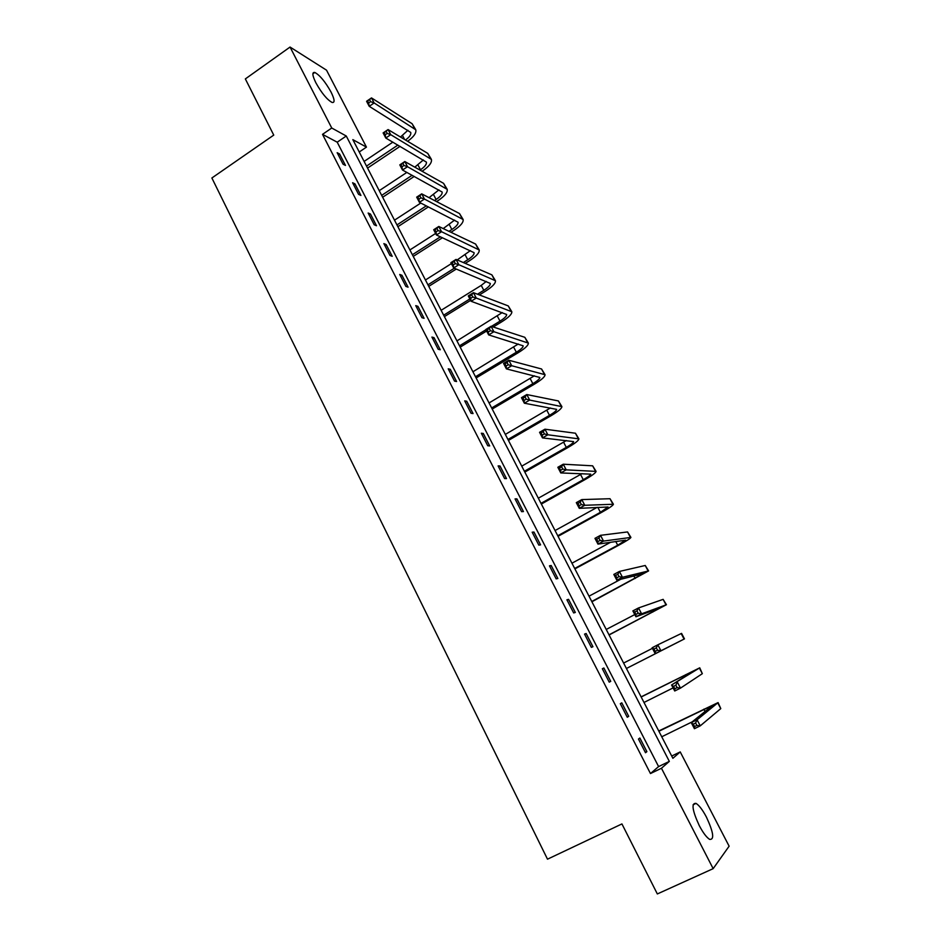 <?xml version="1.0" encoding="UTF-8"?>
<svg xmlns="http://www.w3.org/2000/svg" width="941" height="941" viewBox="0 0 941 941"><rect width="100%" height="100%" fill="white"/><g stroke="black" fill="none" stroke-linecap="round" stroke-linejoin="round"><path stroke-width="1.41" d="M699.269 825.61C692.247 810.283 691.176 802.873 696.034 803.391C699.116 805.284 702.586 809.86 706.432 817.106C713.478 832.35 714.56 839.784 709.667 839.396C706.597 837.49 703.127 832.891 699.269 825.61M315.905 82.867C312.283 75.433 311.918 71.963 314.812 72.457C319.834 75.198 325.233 81.702 331.009 91.995C334.667 99.452 335.031 102.934 332.102 102.463C327.127 99.758 321.728 93.218 315.905 82.867M326.527 70.175L366.449 147.125L352.84 139.633L672.886 758.305L680.225 751.918L729.122 846.182L713.16 868.649L661.452 768.256L669.333 761.387L346.276 136.022L331.75 128.023L290.051 47.05L326.527 70.175M359.227 151.995L366.449 147.125M671.709 756.035L680.225 751.918M713.16 868.649L657.336 893.95L621.93 823.928L547.497 859.18L211.878 177.99L273.749 135.104L245.342 78.915L290.051 47.05M322.516 134.351L650.466 773.549L658.594 766.586L337.207 142.185L322.516 134.351L331.75 128.023M337.16 152.701L343.077 164.216L345.476 165.428L339.583 153.959L337.16 152.701M352.593 182.73L358.556 194.34L360.921 195.446L354.957 183.871L352.593 182.73M368.154 213.019L374.189 224.746L376.494 225.746L370.483 214.054L368.154 213.019M383.869 243.601L389.95 255.446L392.209 256.317L386.151 244.531L383.869 243.601M399.737 274.466L405.877 286.417L408.076 287.181L401.96 275.278L399.737 274.466M415.746 305.625L421.944 317.693L424.097 318.34L417.922 306.319L415.746 305.625M431.907 337.078L438.165 349.252L440.27 349.781L434.024 337.654L431.907 337.078M448.222 368.825L454.538 381.117L456.585 381.528L450.292 369.284L448.222 368.825M464.689 400.878L471.065 413.287L473.064 413.57L466.712 401.219L464.689 400.878M481.322 433.236L487.756 445.763L489.696 445.928L483.286 433.448L481.322 433.236M498.107 465.913L504.611 478.557L506.493 478.593L500.012 465.995L498.107 465.913M515.056 498.895L521.62 511.669L523.443 511.575L516.903 498.848L515.056 498.895M532.171 532.206L538.805 545.098L540.569 544.874L533.959 532.018L532.171 532.206M549.462 565.835L556.155 578.856L557.848 578.492L551.191 565.517L549.462 565.835M566.905 599.793L573.669 612.944L575.316 612.45L568.576 599.346L566.905 599.793M584.537 634.093L591.36 647.373L592.936 646.726L586.137 633.505L584.537 634.093M602.334 668.733L609.227 682.143L610.744 681.355L603.875 668.004L602.334 668.733L603.875 668.004M620.307 703.715L627.271 717.265L628.717 716.324L621.789 702.833L620.307 703.715M638.468 739.05L645.502 752.729L646.879 751.647L639.88 738.026L638.468 739.05M650.466 773.549L661.452 768.256M337.207 142.185L346.276 136.022M658.594 766.586L669.333 761.387M338.266 154.853L339.583 153.959M353.628 184.754L354.957 183.871M369.143 214.936L370.483 214.054M384.798 245.401L386.151 244.531M400.595 276.148L401.96 275.278M416.545 307.178L417.922 306.319M432.637 338.513L434.024 337.654M448.892 370.131L450.292 369.284M465.301 402.054L466.712 401.219M481.851 434.283L483.286 433.448M498.577 466.818L500.012 465.995M515.456 499.671L516.903 498.848M532.5 532.829L533.959 532.018M549.709 566.329L551.191 565.517M567.082 600.146L568.576 599.346M584.632 634.293L586.137 633.505M609.215 682.131L610.744 681.355M627.188 717.089L628.717 716.324M645.326 752.4L646.879 751.647M400.054 146.349L367.555 168.086M364.108 161.429L392.856 142.138M400.49 137.021L407.912 130.281M366.52 166.098L397.902 145.09M405.477 140.021C409.511 137.057 411.276 134.539 410.758 132.469L369.225 106.321L366.578 101.275L371.495 97.911L412.099 123.706L415.522 129.317M369.531 99.628L367.566 100.981L368.625 103.004L370.589 101.652L369.531 99.628L371.495 97.911L374.142 102.957L415.769 129.787C416.534 132.963 413.817 136.798 407.606 141.291M370.589 101.652L374.142 102.957L369.225 106.321L368.625 103.004M367.566 100.981L366.578 101.275M420.015 170.098L420.486 169.78C424.861 166.745 426.826 164.193 426.379 162.111L385.775 138.021L383.116 132.916L388.068 129.576L390.738 134.681L431.413 159.429C432.084 162.57 429.143 166.404 422.568 170.956L422.097 171.262M414.263 176.426L382.646 197.257M379.235 190.67L406.865 172.403M414.805 167.157L423.368 159.946M381.67 195.375L412.146 175.285M386.139 131.364L384.151 132.705L385.222 134.751L387.21 133.41L386.139 131.364L388.068 129.576L427.767 153.383L431.178 158.982M387.21 133.41L390.738 134.681L385.775 138.021L385.222 134.751M384.151 132.705L383.116 132.916M434.53 200.527L436.106 199.504C440.517 196.493 442.529 193.999 442.129 192.023L402.501 170.027L399.807 164.875L404.818 161.546L407.512 166.71L447.198 189.341C447.787 192.317 444.764 196.057 438.141 200.574L436.565 201.586M428.402 206.891L397.878 226.699M394.502 220.17L420.792 203.056M429.061 197.669L438.929 189.882M396.961 224.923L426.332 205.844M402.901 163.416L400.901 164.746L401.972 166.816L403.983 165.475L402.901 163.416L404.818 161.546L443.564 183.33L446.975 188.918M403.983 165.475L407.512 166.71L402.501 170.027L401.972 166.816M400.901 164.746L399.807 164.875M448.986 231.333L451.856 229.498C456.314 226.51 458.373 224.087 458.044 222.217L419.392 202.35L416.675 197.139L421.721 193.846L424.45 199.057L463.125 219.524C463.631 222.335 460.537 225.981 453.844 230.451L450.974 232.286M442.435 237.744L413.24 256.399M409.9 249.941L435.636 233.439M443.223 228.581L454.609 220.1M412.381 254.74L440.412 236.814M419.839 195.787L417.816 197.104L418.898 199.186L420.921 197.869L419.839 195.787L421.721 193.846L459.514 213.56L462.925 219.124M420.921 197.869L424.45 199.057L419.392 202.35L418.898 199.186M417.816 197.104L416.675 197.139M463.325 262.551L467.759 259.763C472.253 256.811 474.37 254.446 474.088 252.682L436.448 234.991L433.707 229.733L438.8 226.463L441.552 231.721L479.204 249.988C479.616 252.647 476.44 256.187 469.688 260.61L465.277 263.386M456.291 269.044L428.743 286.37M425.438 279.995L451.398 263.598M457.232 259.916L470.394 250.624M427.943 284.829L454.315 268.22M436.93 228.475L434.895 229.78L435.989 231.898L438.035 230.58L436.93 228.475L438.8 226.463L475.617 244.06L479.016 249.624M438.035 230.58L441.552 231.721L436.448 234.991L435.989 231.898M434.895 229.78L433.707 229.733M477.499 294.215L483.803 290.31C488.344 287.381 490.508 285.088 490.296 283.441L453.68 267.962L450.904 262.657L456.044 259.41L458.832 264.715L495.436 280.736C495.754 283.217 492.508 286.664 485.685 291.051L479.404 294.945M470.618 300.379L444.387 316.623M441.129 310.307L481.227 285.394L486.285 281.43M443.658 315.188L469.865 298.944M454.209 261.492L452.15 262.798L453.256 264.927L455.326 263.621L454.209 261.492L456.044 259.41L491.872 274.854L495.26 280.394M455.326 263.621L458.832 264.715L453.68 267.962L453.256 264.927M452.15 262.798L450.904 262.657M491.378 326.398L500 321.14C504.588 318.246 506.799 316.023 506.646 314.482L471.076 301.261L468.277 295.897L473.464 292.686L476.275 298.05L511.822 311.765C512.045 314.082 508.705 317.423 501.824 321.763L493.237 326.998M486.626 331.032L460.184 347.147M456.95 340.901L502.259 312.565M459.502 345.829L485.944 329.715M471.653 294.851L469.571 296.133L470.7 298.285L472.782 296.991L471.653 294.851L473.464 292.686L508.269 305.931L511.657 311.459M472.782 296.991L476.275 298.05L471.076 301.261L470.7 298.285M469.571 296.133L468.277 295.897M475.499 376.753L516.338 352.252C520.973 349.393 523.243 347.241 523.161 345.817L488.661 334.902L485.827 329.491L491.061 326.292L493.907 331.714L528.348 343.1C528.477 345.241 525.066 348.464 518.115 352.769L476.122 377.953M472.923 371.777L518.303 344.006M489.285 328.538L487.179 329.82L488.308 331.985L490.414 330.703L489.285 328.538L491.061 326.292L524.831 337.313L528.207 342.818M490.414 330.703L493.907 331.714L488.661 334.902L488.308 331.985M487.179 329.82L485.827 329.491M491.649 407.971L532.841 383.669C537.511 380.823 539.84 378.752 539.816 377.447L506.411 368.884L503.553 363.414L508.846 360.25L511.704 365.72L545.039 374.718C545.074 376.694 541.581 379.799 534.57 384.057L492.202 409.041M489.049 402.948L534.37 375.8M507.081 362.567L504.964 363.838L506.105 366.037L508.234 364.767L507.081 362.567L508.846 360.25L541.545 368.978L544.91 374.471M508.234 364.767L511.704 365.72L506.411 368.884L506.105 366.037M504.964 363.838L503.553 363.414M507.94 439.471L549.497 415.369C554.214 412.558 556.601 410.558 556.637 409.37L524.349 403.207L521.467 397.69L526.795 394.55L529.701 400.078L561.895 406.641C561.824 408.429 558.248 411.429 551.167 415.651L508.434 440.412M505.329 434.401L550.414 407.971M525.066 396.949L522.925 398.208L524.09 400.419L526.231 399.172L525.066 396.949L526.795 394.55L558.413 400.948L561.777 406.418M526.231 399.172L529.701 400.078L524.349 403.207L524.09 400.419M522.925 398.208L521.467 397.69M524.396 471.265L566.306 447.375C571.069 444.599 573.504 442.682 573.622 441.611L542.475 437.894L539.558 432.307L544.945 429.202L547.862 434.789L578.903 438.871C578.727 440.47 575.069 443.364 567.917 447.528L524.819 472.088M521.749 466.148L566.353 440.553M543.239 431.684L541.075 432.931L542.251 435.177L544.404 433.93L543.239 431.684L544.945 429.202L575.445 433.225L578.797 438.671M544.404 433.93L547.862 434.789L542.475 437.894L542.251 435.177M541.075 432.931L539.558 432.307M540.993 503.364L583.279 479.687C588.09 476.934 590.583 475.099 590.76 474.158L560.777 472.935L557.837 467.289L563.271 464.207L566.223 469.853L596.076 471.406C595.794 472.829 592.054 475.593 584.832 479.71L541.357 504.047M538.323 498.201L582.009 473.641M561.601 466.783L559.413 468.018L560.601 470.277L562.777 469.041L561.601 466.783L563.271 464.207L592.642 465.819L595.994 471.241M562.777 469.041L566.223 469.853L560.777 472.935L560.601 470.277M559.413 468.018L557.837 467.289M557.754 535.758L600.417 512.304L608.074 507.011L579.28 508.328L576.304 502.635L581.797 499.589L584.773 505.282L613.414 504.258C613.026 505.482 609.192 508.128 601.911 512.198L558.048 536.323M555.061 530.548L597.017 507.411M580.15 502.247L577.939 503.459L579.138 505.752L581.338 504.529L580.15 502.247L581.797 499.589L610.003 498.718L613.344 504.117M581.338 504.529L584.773 505.282L579.28 508.328L579.138 505.752M577.939 503.459L576.304 502.635M574.68 568.47L617.708 545.227L625.553 540.181L597.97 544.098L594.959 538.346L600.499 535.323L603.522 541.087L630.917 537.417C630.435 538.452 626.506 540.981 619.143 545.004L574.892 568.893M571.952 563.2L610.685 542.228M598.888 538.076L596.665 539.287L597.876 541.593L600.099 540.381L598.888 538.076L600.499 535.323L627.541 531.936L630.87 537.323M600.099 540.381L603.522 541.087L597.97 544.098L597.876 541.593M596.665 539.287L594.959 538.346M591.76 601.487L643.197 573.681L616.861 580.244L613.814 574.433L619.413 571.446L622.46 577.268L648.596 570.916L591.901 601.769M589.007 596.171L620.895 579.221M617.825 574.281L615.59 575.48L616.802 577.809L619.049 576.61L617.825 574.281L619.413 571.446L645.244 565.482L648.561 570.846M619.049 576.61L622.46 577.268L616.861 580.244L616.802 577.809M615.59 575.48L613.814 574.433M609.003 634.822L661.017 607.498L635.94 616.778L632.87 610.897L638.527 607.945L641.609 613.826L666.44 604.722L609.074 634.963M606.227 629.458L634.787 614.567M636.975 610.874L634.705 612.05L635.94 614.414L638.198 613.226L636.975 610.874L638.527 607.945L663.123 599.358L666.428 604.698M638.198 613.226L641.609 613.826L635.94 616.778L635.94 614.414M634.705 612.05L632.87 610.897M671.862 645.314L626.412 668.486L679.014 641.656L655.23 653.689L652.125 647.749L657.83 644.82L681.566 633.375L684.472 638.88L671.862 645.314M623.612 663.064L652.431 648.325M656.312 647.843L654.019 649.019L655.265 651.395L657.559 650.231L656.312 647.843L657.83 644.82L660.947 650.772L684.472 638.88M657.559 650.231L660.947 650.772L655.23 653.689L655.265 651.395M654.019 649.019L652.125 647.749M675.861 685.213L673.556 686.377L674.815 688.788L677.12 687.624L675.861 685.213L677.355 682.107L680.496 688.118L674.721 690.988L671.58 684.989L699.739 667.816L641.103 696.869M641.162 696.987L694.258 670.604L671.58 684.989L673.556 686.377M643.997 702.457L673.109 687.906M677.12 687.624L680.496 688.118L702.339 673.674L699.751 667.839M674.721 690.988L674.815 688.788M695.622 722.994L693.294 724.135L694.564 726.57L696.893 725.429L695.622 722.994L697.081 719.783L700.257 725.852L694.423 728.699L691.247 722.629L697.081 719.783L718.089 702.586L658.747 730.981M658.888 731.251L712.584 705.374L691.247 722.629L693.294 724.135M661.746 736.768L692.223 721.841M696.893 725.429L700.257 725.852L720.782 708.608L718.124 702.645M694.423 728.699L694.564 726.57M402.56 135.633L404.571 139.468M412.099 123.706L414.605 128.447M418.004 165.04L420.486 169.78M427.767 153.383L430.284 158.159M433.589 194.716L436.106 199.504M443.564 183.33L446.116 188.153M449.327 224.664L451.856 229.498M459.514 213.56L462.09 218.43M465.195 254.893L467.759 259.763M475.617 244.06L478.216 248.977M481.227 285.394L483.803 290.31M491.872 274.854L494.484 279.818M497.389 316.176L500 321.14M508.269 305.931L510.916 310.942M513.715 347.253L516.338 352.252M524.831 337.313L527.489 342.359M530.195 378.611L532.841 383.669M541.545 368.978L544.239 374.083M546.815 410.264L549.497 415.369M558.413 400.948L561.13 406.1M563.6 442.223L566.306 447.375M575.445 433.225L578.197 438.424M580.55 474.487L583.279 479.687M592.642 465.819L595.418 471.065M597.817 507.364L600.417 512.304M610.003 498.718L612.803 504.023M615.743 541.487L617.708 545.227M627.541 531.936L630.364 537.287M633.846 575.951L635.175 578.48M645.244 565.482L648.09 570.881M652.137 610.756L652.807 612.05M663.123 599.358L665.993 604.816M681.166 633.564L684.083 639.068M685.707 674.662L686.248 675.709M699.398 668.098L702.339 673.674M703.833 709.173L705.068 711.525M717.807 702.986L720.782 708.608M696.034 803.391L693.07 804.79M314.812 72.457L312.859 73.821"/></g></svg>
